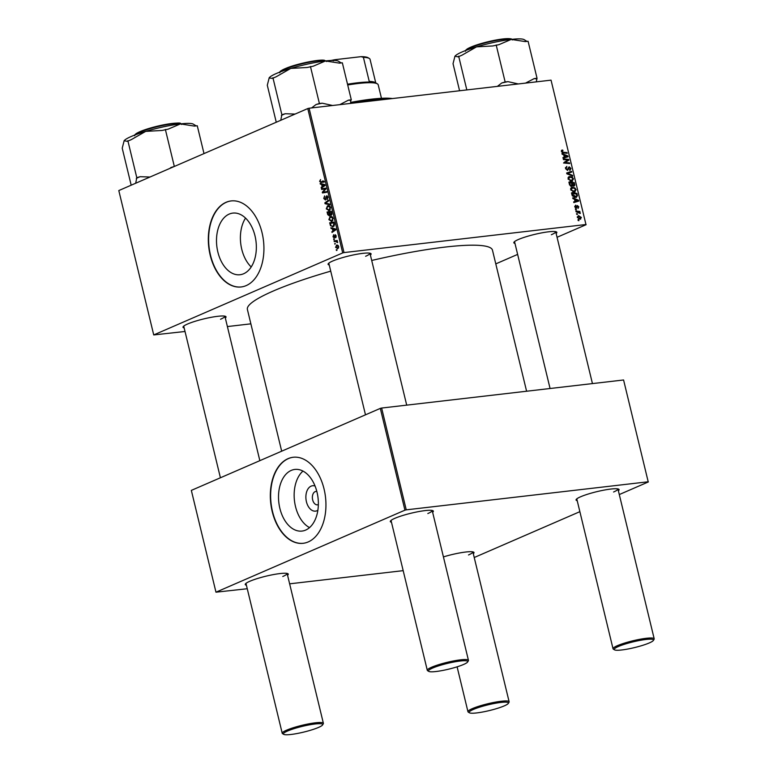 <?xml version="1.0" encoding="UTF-8"?>
<svg xmlns="http://www.w3.org/2000/svg" width="773" height="773" viewBox="0 0 773 773"><rect width="100%" height="100%" fill="white"/><g stroke="black" fill="none" stroke-linecap="round" stroke-linejoin="round"><path stroke-width="1.16" d="M317.867 510.286A12.783 8.126 83.4 0 1 317.046 510.721A12.783 8.126 83.4 0 1 306.427 501.754A12.783 8.126 83.4 0 1 311.104 486.149A12.783 8.126 83.4 0 1 315.046 486.033M316.833 491.483A6.735 4.28 -96.6 0 0 315.925 491.435A6.735 4.28 -96.6 0 0 315.133 491.657A6.735 4.28 -96.6 0 0 312.534 499.261A6.735 4.28 -96.6 0 0 317.471 504.827A6.735 4.28 -96.6 0 0 318.263 504.605A6.735 4.28 -96.6 0 0 318.35 504.566M305.654 530.085A31.026 19.74 -96.6 0 0 317.616 495.058A31.026 19.74 -96.6 0 0 294.861 469.433A31.026 19.74 -96.6 0 0 291.218 470.419A31.026 19.74 -96.6 0 0 279.256 505.436A31.026 19.74 -96.6 0 0 302.011 531.07A31.026 19.74 -96.6 0 0 305.654 530.085M308.214 541.931A43.307 27.548 -96.6 0 0 324.902 493.039A43.307 27.548 -96.6 0 0 293.151 457.268A43.307 27.548 -96.6 0 0 288.068 458.64A43.307 27.548 -96.6 0 0 271.371 507.532A43.307 27.548 -96.6 0 0 303.132 543.303A43.307 27.548 -96.6 0 0 308.214 541.931M293.296 457.249A43.307 27.548 -96.6 0 0 288.358 458.611A43.307 27.548 -96.6 0 0 271.652 507.378A43.307 27.548 -96.6 0 0 303.277 543.284M229.204 214.082A31.026 19.74 83.4 0 1 232.847 213.097A31.026 19.74 83.4 0 1 255.602 238.722A31.026 19.74 83.4 0 1 243.64 273.748A31.026 19.74 83.4 0 1 239.997 274.734A31.026 19.74 83.4 0 1 217.242 249.109A31.026 19.74 83.4 0 1 229.204 214.082M246.201 285.595A43.307 27.548 -96.6 0 0 262.888 236.702A43.307 27.548 -96.6 0 0 231.137 200.932A43.307 27.548 -96.6 0 0 226.054 202.304A43.307 27.548 -96.6 0 0 209.357 251.196A43.307 27.548 -96.6 0 0 241.118 286.967A43.307 27.548 -96.6 0 0 246.201 285.595M231.282 200.912A43.307 27.548 -96.6 0 0 226.344 202.275A43.307 27.548 -96.6 0 0 209.638 251.051A43.307 27.548 -96.6 0 0 241.263 286.947M514.982 243.447A22.137 3.227 -13.6 0 1 513.948 242.239A22.137 3.227 -13.6 0 1 518.364 239.514A22.137 3.227 -13.6 0 1 540.453 233.117A22.137 3.227 -13.6 0 1 556.502 231.939A22.137 3.227 -13.6 0 1 556.135 233.485M551.342 234.741A21.171 3.092 166.4 0 0 555.69 231.658L592.447 383.592M184.167 327.945A22.137 3.227 -13.6 0 1 183.133 326.737A22.137 3.227 -13.6 0 1 187.559 324.022A22.137 3.227 -13.6 0 1 209.638 317.616A22.137 3.227 -13.6 0 1 225.687 316.447A22.137 3.227 -13.6 0 1 225.32 317.993M220.527 319.249A21.171 3.092 166.4 0 0 224.875 316.157L259.844 460.669M329.24 264.994A22.137 3.227 -13.6 0 1 328.206 263.777A22.137 3.227 -13.6 0 1 332.632 261.061A22.137 3.227 -13.6 0 1 354.71 254.665A22.137 3.227 -13.6 0 1 370.76 253.486A22.137 3.227 -13.6 0 1 370.393 255.032M365.6 256.288A21.171 3.092 166.4 0 0 369.948 253.206L406.704 405.139M281.681 451.19L247.389 309.451A126.076 18.397 -13.6 0 1 273.294 291.015A126.076 18.397 -13.6 0 1 330.728 271.149M246.403 585.209A22.137 3.227 -13.6 0 1 245.37 584.001A22.137 3.227 -13.6 0 1 249.795 581.286A22.137 3.227 -13.6 0 1 271.874 574.88A22.137 3.227 -13.6 0 1 287.923 573.701A22.137 3.227 -13.6 0 1 287.556 575.247M282.763 576.503A21.171 3.092 166.4 0 0 287.121 573.421L323.385 723.325A21.171 3.092 -13.6 0 1 323.269 723.818L322.563 724.948A20.214 2.947 166.4 0 0 310.466 724.659A20.214 2.947 166.4 0 0 287.537 731.026A20.214 2.947 166.4 0 0 283.701 734.35A20.214 2.947 166.4 0 0 298.359 733.277A20.214 2.947 166.4 0 0 318.515 727.432A20.214 2.947 166.4 0 0 322.563 724.948M443.422 556.908A22.137 3.227 -13.6 0 1 473.665 552.154A22.137 3.227 -13.6 0 1 473.298 553.71M468.506 554.956A21.171 3.092 166.4 0 0 472.854 551.874M577.218 500.701A22.137 3.227 -13.6 0 1 576.185 499.493A22.137 3.227 -13.6 0 1 580.61 496.778A22.137 3.227 -13.6 0 1 602.689 490.372A22.137 3.227 -13.6 0 1 618.738 489.203A22.137 3.227 -13.6 0 1 618.371 490.749M613.578 492.005A21.171 3.092 166.4 0 0 617.927 488.913L654.2 638.817A21.171 3.092 -13.6 0 1 654.074 639.319L653.369 640.45A20.214 2.947 166.4 0 0 641.271 640.16A20.214 2.947 166.4 0 0 618.352 646.518A20.214 2.947 166.4 0 0 614.516 649.842A20.214 2.947 166.4 0 0 629.174 648.769A20.214 2.947 166.4 0 0 649.33 642.923A20.214 2.947 166.4 0 0 653.369 640.45M391.476 522.248A22.137 3.227 -13.6 0 1 390.442 521.041A22.137 3.227 -13.6 0 1 394.868 518.325A22.137 3.227 -13.6 0 1 416.947 511.919A22.137 3.227 -13.6 0 1 432.996 510.74A22.137 3.227 -13.6 0 1 432.629 512.296M427.836 513.543A21.171 3.092 166.4 0 0 432.184 510.46L468.457 660.364A21.171 3.092 -13.6 0 1 468.332 660.857L467.626 661.988A20.214 2.947 166.4 0 0 455.529 661.707A20.214 2.947 166.4 0 0 432.609 668.065A20.214 2.947 166.4 0 0 428.773 671.389A20.214 2.947 166.4 0 0 443.431 670.317A20.214 2.947 166.4 0 0 463.587 664.471A20.214 2.947 166.4 0 0 467.626 661.988M575.585 209.802L575.421 209.135L576.194 209.183L576.358 209.879L575.585 209.802M576.677 214.343L576.523 213.677L577.286 213.734L577.46 214.421L576.677 214.343M570.658 189.743L572.358 187.259L574.851 187.887L576.098 189.714L574.339 192.216L570.658 189.743M571.682 187.433L571.17 187.771M575.112 192.023L574.339 192.216M572.87 198.584L572.696 197.859L578.581 200.265L578.784 201.086L573.837 202.574L573.672 201.898L575.025 201.521L574.465 199.221L572.87 198.584M569.517 184.718L568.889 182.128L574.32 182.621L574.851 185.191L573.895 186.216L572.416 185.472L571.576 186.399L569.517 184.718M566.88 173.828L566.667 172.968L571.595 171.374L571.759 172.06L567.537 173.423L572.551 175.336L572.725 176.06L566.88 173.828M561.585 150.32L562.705 150.039L562.937 150.706L562.019 151.469L563.208 152.242L567.053 152.59L567.218 153.276L563.237 152.909L561.411 151.489L561.845 150.136M562.473 150.696L561.469 151.701M563.43 159.586L563.266 158.909L568.696 159.412L568.87 160.127L564.937 162.485L569.537 162.881L569.701 163.567L564.28 163.064L564.106 162.359L568.029 159.982L563.43 159.586M307.78 108.558L118.8 190.564L153.73 334.931L342.7 252.916L307.78 108.558L309.094 108.22L344.014 252.578L585.963 224.518L551.043 80.15L585.963 224.518M309.094 108.22L551.043 80.15M562.145 154.252L561.961 153.518L567.855 155.933L568.058 156.755L563.111 158.243L562.947 157.566L564.3 157.18L563.739 154.88L562.145 154.252M569.595 169.886L570.348 168.495L569.343 167.461L567.546 170.437L565.536 168.582L566.802 166.369L566.155 168.553L567.334 169.77L569.141 166.794L570.957 168.446L569.914 170.514L569.604 169.925M566.86 167.045L565.44 167.673M569.343 167.461L568.097 168.127M568.058 178.978L569.749 176.495L572.252 177.114L573.498 178.95L571.74 181.452L568.058 178.978M569.083 176.669L568.561 177.007M572.513 181.249L571.74 181.452M575.991 205.782L575.286 206.855L576.069 207.676L577.383 205.531L578.793 206.816L578.02 208.488L578.31 206.845L577.624 206.198L576.281 208.343L574.803 206.874L575.759 205.116L575.991 205.782L574.726 206.265M575.373 207.976L576.368 207.493M577.624 206.198L576.6 206.623M571.952 194.815L571.489 192.892L576.919 193.395L577.441 195.84L575.74 197.502L572.329 195.84L571.952 194.815M576.503 197.308L575.74 197.502M577.344 217.387L578.455 215.609L581.364 217.464L580.175 219.223L577.344 217.387M580.707 219.088L580.175 219.223M576.049 211.754L575.885 211.068L579.837 211.435L580.001 212.111L579.18 212.034L580.262 213.503L576.049 211.754M578.185 220.576L578.02 219.899L578.793 219.957L578.967 220.643L578.185 220.576M495.783 263.883L517.63 254.404M557.053 237.292L586.127 224.682M153.73 334.931L185.018 331.482M227.397 326.564L250.877 323.839M333.772 239.688L334.216 238.905L334.39 239.591L333.772 239.688M334.873 244.229L335.318 243.447L334.873 244.229M331.453 216.498L330.071 216.662L332.071 216.769L333.144 218.43L331.888 221.445L328.863 219.638L330.071 216.662L330.786 216.459M331.888 221.445L331.269 221.619M331.057 228.47L330.883 227.735L335.646 228.992L335.84 229.823L332.023 232.46L331.859 231.774L332.902 231.088L332.351 228.789L331.057 228.47L332.854 228.257M331.231 215.232L330.032 214.759L329.414 215.928L327.704 214.604L327.076 212.005L331.375 211.358L331.926 213.937L330.95 215.309M325.066 203.705L324.863 202.845L328.651 200.11L328.815 200.787L325.568 203.135L329.607 204.062L329.781 204.787L325.066 203.705L327.114 203.473M321.124 182.486L319.607 181.384L320.563 179.578L320.09 181.23L321.066 181.781L324.109 181.317L324.274 182.003L321.037 182.496M323.046 180.882L324.013 181.442L320.94 181.8L324.129 181.423M321.626 189.472L321.462 188.786L325.762 188.148L325.935 188.854L322.959 192.197L326.602 191.607L326.766 192.293L322.467 192.95L322.293 192.235L325.259 188.892L321.626 189.472M320.331 184.129L320.157 183.404L324.921 184.66L325.114 185.481L321.297 188.119L321.133 187.443L322.177 186.747L321.626 184.447L320.331 184.129L322.128 183.926M326.998 195.753L327.994 197.163L327.288 199.56L327.52 197.337L326.679 196.477L325.423 199.994L323.742 198.477L324.621 195.878L324.225 198.313L325.22 199.337L326.747 195.743M325.085 199.376L326.09 199.231L325.085 199.376M328.844 205.734L327.462 205.889L329.462 206.005L330.535 207.666L329.288 210.681L326.264 208.874L327.462 205.889L328.177 205.695M329.288 210.681L328.67 210.845M335.337 234.76L336.139 235.852L335.627 237.765L335.192 235.446L334.245 237.997L333.008 236.77L333.665 234.712L333.385 236.644L334.052 237.34L335.153 234.75M333.385 236.644L334.738 237.253M336.158 235.929L335.192 235.446M333.26 226.711L330.496 225.697L329.685 222.779L333.975 222.122L334.516 224.585L332.622 226.885M337.443 245.051L336.332 245.176L338.719 246.49L337.869 248.597L335.55 247.283L336.902 245.012M337.869 248.597L337.357 248.742M334.245 241.63L334.081 240.954L337.202 240.471L337.366 241.157L336.719 241.253L337.646 242.558L335.501 241.466L334.245 241.63M336.381 250.452L336.825 249.669L336.989 250.365L336.381 250.452M380.316 408.386L191.337 490.391L215.967 592.186L404.936 510.17L380.316 408.386L381.63 408.047L406.25 509.842L648.199 481.772L623.579 379.978L648.199 481.772M381.63 408.047L623.579 379.978M474.226 557.517L579.866 511.668M619.299 494.556L648.363 481.937M215.967 592.186L247.254 588.736M289.633 583.828L403.187 570.648M406.25 509.842L404.936 510.17M371.707 260.472A126.076 18.397 -13.6 0 1 492.469 250.162L526.597 391.225M344.014 252.578L342.7 252.916M245.534 218.102A31.026 19.74 -96.6 0 0 251.206 266.965M302.977 471.076A31.026 19.74 -96.6 0 0 294.465 500.711A31.026 19.74 -96.6 0 0 309.529 527.601M324.554 189.047L324.409 188.448L321.462 188.786M324.409 188.448L325.781 188.245M327.027 191.636L322.959 192.197M326.612 191.685L324.071 191.975M325.394 192.506L325.249 191.926M322.998 192.158L322.293 192.235M325.143 189.791L324.283 189.887M325.916 188.815L325.259 188.892M322.505 187.288L321.133 187.443M323.501 186.593L322.177 186.747M323.356 184.245L321.626 184.447M323.597 184.989L322.186 184.612L322.631 186.448L324.554 185.172L323.597 184.989L324.96 184.834M323.964 184.409L322.186 184.612M323.935 186.303L322.631 186.448M324.071 182.138L322.563 181.046M320.119 181.326L319.607 181.384M324.254 198.419L323.742 198.477M326.158 198.932L325.53 199.009M326.38 196.883L325.791 196.951M328.023 197.279L327.52 197.337M326.245 202.69L324.863 202.845M326.766 208.816L326.264 208.874M329.279 206.671L327.607 206.575L326.747 208.72L329.163 209.985L330.061 207.84L329.279 206.671L330.061 206.575M329.742 206.227L327.607 206.575M330.564 207.782L330.061 207.84M330.255 209.86L328.641 210.13L330.197 209.956M328.235 214.546L327.704 214.604M330.168 212.246L330.023 211.667L327.076 212.005M330.023 211.667L331.395 211.454M331.839 214.556L330.032 214.759M331.037 212.111L329.694 212.314L330.39 214.43L331.047 214.565L331.54 212.053M331.82 213.203L331.317 213.271M331.859 214.469L330.39 214.43M329.192 212.391L327.742 212.614L328.235 214.527L329.259 215.242L329.192 212.391L329.704 212.333M330.061 213.763L329.54 213.821M329.984 215.165L329.095 215.29L329.974 215.194M334.767 237.031L334.265 237.089M336.187 237.031L335.405 237.118M333.231 231.62L331.859 231.774M334.226 230.934L332.902 231.088M334.081 228.586L332.351 228.789M334.322 229.33L332.912 228.953L333.356 230.789L335.279 229.504L334.322 229.33L335.685 229.166M334.69 228.74L332.912 228.953M334.661 230.634L333.356 230.789M330.66 224.634L330.148 224.692M332.767 223.011L332.632 222.431L329.685 222.779M332.632 222.431L334.004 222.228M331.115 225.619L330.496 225.697M333.646 222.885L330.351 223.387L330.554 224.247C331.095 225.987 331.946 226.576 333.124 226.025L334.149 222.817M334.516 224.682L334.013 224.74M334.226 225.9L332.545 226.18L334.158 225.996M329.375 219.58L328.863 219.638M331.888 217.435L330.216 217.339L329.346 219.484L331.772 220.759L332.67 218.614L331.888 217.435L332.67 217.348M332.351 216.991L330.216 217.339M333.173 218.556L332.67 218.614M332.863 220.634L331.24 220.904L332.796 220.72M338.342 246.626L336.545 245.833L335.917 247.128L337.714 247.92L338.738 246.577M338.274 245.553L336.545 245.833M338.651 247.814L337.318 248.027L338.622 247.882M335.327 243.485L334.709 243.553M337.163 241.186L337.028 240.606L334.081 240.954M337.666 242.432L337.125 242.49M337.646 242.055L337.134 242.113M334.226 238.944L333.607 239.012M336.835 249.708L336.216 249.785M567.421 159.972L568.696 159.412M566.493 160.823L568.87 160.127M566.57 161.122L563.565 163.026M564.213 162.803L564.937 162.485M565.053 163.142L566.358 162.572M568.271 163.432L569.537 162.881M567.131 156.243L567.855 155.933M562.986 157.75L564.3 157.18M563.024 157.885L567.372 156.31L564.435 155.18L564.879 157.016L567.372 156.31M563.875 155.421L564.435 155.18M563.005 157.827L564.879 157.016M561.411 150.609L562.705 150.039M565.778 153.141L567.053 152.59M565.594 168.794L566.155 168.553M570.387 168.688L570.957 168.446M568.126 167.983L569.054 167.586M566.725 173.2L571.595 171.374M566.851 173.712L567.537 173.423M571.74 175.684L572.551 175.336M568.194 177.471L568.773 177.568M571.547 177.423L572.252 177.114M572.919 179.191L573.498 178.95M570.358 181.326L572.89 178.998L571.981 177.693L569.885 177.172L568.039 177.887M568.116 179.191L572.165 180.631L569.865 181.636M569.885 177.172L568.667 178.95M573.044 183.172L574.32 182.621M572.948 186.013L574.851 185.191M572.832 185.926L573.711 185.549L573.846 183.249L572.155 183.095L572.899 185.259L570.677 186.225L572.416 185.472M571.595 183.336L572.155 183.095M572.899 185.259L573.904 185.491L572.861 185.955M571.518 183.037L569.682 182.863L570.184 184.786L571.643 185.675L570.542 186.148L571.865 184.457L571.518 183.037M569.121 183.114L569.682 182.863M569.614 185.037L570.184 184.786M577.856 200.584L578.581 200.265M573.711 202.082L575.025 201.521M573.75 202.217L578.098 200.651L575.16 199.511L575.605 201.357L578.098 200.651M574.6 199.763L575.16 199.511M573.73 202.168L575.605 201.357M575.653 193.946L576.919 193.395M576.745 196.149L577.441 195.84M574.339 197.386L576.803 195.849L576.455 194.013L572.291 193.637L572.503 194.496L576.204 196.68L573.904 197.675M571.73 193.878L572.291 193.637M571.943 194.748L572.503 194.496M570.803 188.245L571.373 188.332M574.146 188.187L574.851 187.887M575.527 189.965L576.098 189.714M572.957 192.091L575.489 189.762L574.59 188.457L572.493 187.936L570.638 188.651M570.725 189.965L574.774 191.404L572.464 192.4M572.493 187.936L571.276 189.723M578.851 219.049L580.89 217.493L578.677 216.276L577.286 216.807M577.383 217.522L580.446 218.44L578.136 219.435M578.677 216.276L577.817 217.339M576.6 214.024L577.286 213.734M578.417 212.044L579.837 211.435M579.644 213.309L580.291 213.029M575.508 209.483L576.194 209.183M578.107 220.257L578.793 219.957M283.701 734.35L282.56 733.664A21.171 3.092 -13.6 0 1 282.222 733.277A21.171 3.092 -13.6 0 1 286.58 730.185A21.171 3.092 -13.6 0 1 309.161 723.779A21.171 3.092 -13.6 0 1 323.385 723.325M473.279 709.479A20.214 2.947 166.4 0 0 469.443 712.803A20.214 2.947 166.4 0 0 484.101 711.73A20.214 2.947 166.4 0 0 504.257 705.884A20.214 2.947 166.4 0 0 508.296 703.401A20.214 2.947 166.4 0 0 496.208 703.121A20.214 2.947 166.4 0 0 473.279 709.479M469.443 712.803L468.303 712.126A21.171 3.092 -13.6 0 1 467.965 711.73A21.171 3.092 -13.6 0 1 472.313 708.638A21.171 3.092 -13.6 0 1 494.904 702.232A21.171 3.092 -13.6 0 1 509.127 701.778A21.171 3.092 -13.6 0 1 509.011 702.27L508.296 703.401M428.773 671.389L427.624 670.713A21.171 3.092 -13.6 0 1 427.295 670.326A21.171 3.092 -13.6 0 1 431.643 667.225A21.171 3.092 -13.6 0 1 454.234 660.818A21.171 3.092 -13.6 0 1 468.457 660.364M614.516 649.842L613.366 649.165A21.171 3.092 -13.6 0 1 613.037 648.779A21.171 3.092 -13.6 0 1 617.385 645.677A21.171 3.092 -13.6 0 1 639.976 639.271A21.171 3.092 -13.6 0 1 654.2 638.817M173.084 167.007A39.887 5.817 166.4 0 0 170.988 167.48L169.867 168.408M131.999 184.834L131.188 185.191L122.221 148.194L124.144 140.734L127.352 141.343L131.197 139.681L145.72 131.371L162.03 130.463L168.214 129.13L180.428 123.912L194.429 126.096L197.27 125.767L204.004 153.595M196.168 125.893L193.318 124.144A36.041 5.256 166.4 0 0 180.428 123.912A36.041 5.256 166.4 0 0 145.72 131.371A36.041 5.256 166.4 0 0 124.144 140.734L124.018 140.918A36.041 5.256 -13.6 0 1 124.028 140.899A36.041 5.256 -13.6 0 1 124.144 140.734M174.331 166.475L165.374 129.468M174.254 166.504L170.988 167.48M150.01 177.027L140.155 176.688L136.802 177.693L127.854 140.676M136.802 177.693L135.681 183.24M140.155 176.688A39.887 5.817 166.4 0 0 136.309 178.36M350.527 103.418L350.797 100.49A39.887 5.817 166.4 0 0 349.744 100.287A39.887 5.817 166.4 0 0 348.449 100.152L339.782 104.655M277.072 121.883L276.261 122.231L267.294 85.233L269.217 77.773A36.041 5.256 166.4 0 0 269.091 77.947A36.041 5.256 166.4 0 0 269.091 77.957L272.425 78.392L276.27 76.72L290.783 68.41L307.103 67.502L313.287 66.178L325.501 60.951L339.502 63.135L342.342 62.806L351.3 99.823L348.449 100.152M295.073 114.066L285.227 113.737L281.874 114.733L280.744 120.288M281.874 114.733L272.927 77.715M341.231 62.932L338.381 61.183A36.041 5.256 166.4 0 0 325.501 60.951A36.041 5.256 166.4 0 0 290.783 68.41A36.041 5.256 -13.6 0 0 269.217 77.773M350.797 100.49L351.3 99.823M332.564 105.495L322.244 103.196L319.404 103.524L310.446 66.507M319.404 103.524L316.051 104.519L311.606 107.93M285.227 113.737A39.887 5.817 166.4 0 0 281.372 115.399M322.244 103.196A39.887 5.817 166.4 0 0 316.051 104.519M526.973 41.384L524.123 39.636A36.041 5.256 -13.6 0 0 511.243 39.404A36.041 5.256 166.4 0 0 494.536 42.264A36.041 5.256 166.4 0 0 476.526 46.863L492.836 45.955L499.029 44.631L511.243 39.404L525.234 41.587L528.085 41.259L537.042 78.276L534.191 78.604L525.524 83.117M518.306 83.948L507.987 81.648L505.146 81.977L496.189 44.96M505.146 81.977L501.793 82.972L497.348 86.383M462.012 55.173L476.526 46.863A36.041 5.256 166.4 0 0 454.959 56.226L458.157 56.844L462.012 55.173M466.824 89.919L458.66 56.168M459.587 90.76L453.036 63.686L454.959 56.226A36.041 5.256 166.4 0 0 454.833 56.4A36.041 5.256 166.4 0 0 454.824 56.41L454.959 56.226M536.269 81.87L537.042 78.276M507.987 81.648A39.887 5.817 166.4 0 0 501.793 82.972M536.539 78.943A39.887 5.817 166.4 0 0 534.191 78.604M389.621 98.876A69.29 10.107 166.4 0 0 350.546 103.244M350.642 102.403A68.333 9.972 -13.6 0 1 392.375 98.558M347.521 84.209A52.931 7.72 -13.6 0 1 357.29 82.827A52.931 7.72 -13.6 0 1 371.311 82.112L369.233 81.407A51.965 7.585 -13.6 0 1 375.069 82.479L377.359 83.842A53.897 7.865 166.4 0 0 358.092 83.503A53.897 7.865 166.4 0 0 347.705 84.982M381.466 98.306L378.21 84.827A53.897 7.865 166.4 0 0 377.359 83.842M369.233 81.407L363.407 57.347L361.107 56.661A51.008 7.44 -13.6 0 1 368.112 57.733L369.252 58.419A51.965 7.585 166.4 0 0 363.407 57.347M330.912 60.487A51.008 7.44 -13.6 0 1 335.173 59.666L361.107 56.661M335.173 59.666L333.318 60.835M375.755 82.885L370.064 59.366A51.965 7.585 166.4 0 0 369.252 58.419M324.911 185.626L323.587 185.781M326.274 197.83L325.694 197.888M335.637 229.958L334.313 230.112M334.38 223.803L333.878 223.861M564.831 162.233L567.14 161.238M564.203 162.745L565.865 162.021M563.817 157.634L566.126 156.639M562.251 152.648L563.208 152.242M567.836 169.355L568.686 168.987M567.884 174.205L568.715 173.848M574.155 184.525L574.716 184.283M571.856 184.428L572.416 184.187M569.43 184.37L569.991 184.129M576.494 207.174L577.141 206.893M574.542 201.966L576.851 200.97M576.745 195.25L577.315 195.009M180.766 123.873A24.06 3.507 166.4 0 0 161.344 125.786A24.06 3.507 166.4 0 0 135.072 134.927M135.13 134.86A23.48 3.43 -13.6 0 1 161.132 125.332A23.48 3.43 -13.6 0 1 180.679 123.844M325.829 60.912A24.06 3.507 166.4 0 0 324.853 60.69A24.06 3.507 166.4 0 0 300.774 64.14A24.06 3.507 166.4 0 0 280.135 71.966M280.203 71.908A23.48 3.43 -13.6 0 1 299.016 64.101A23.48 3.43 -13.6 0 1 324.206 60.284M511.571 39.365A24.06 3.507 166.4 0 0 492.159 41.278A24.06 3.507 166.4 0 0 465.877 50.429M465.945 50.361A23.48 3.43 -13.6 0 1 491.947 40.834A23.48 3.43 -13.6 0 1 511.494 39.336M330.873 214.614L331.859 214.498M333.946 237.359L334.728 237.272M566.57 167.123L565.44 167.615M569.179 167.499L568.136 167.954M576.185 207.637L575.392 207.985M577.431 206.246L576.6 206.604M183.723 326.119L220.411 477.772M245.959 583.373L282.222 733.277M467.965 711.73L457.104 666.838M509.127 701.778L472.863 551.874M427.295 670.326L391.032 520.422M365.484 414.821L328.796 263.158M514.538 241.611L550.076 388.51M576.774 498.875L613.037 648.779M134.705 135.787C134.212 135.42 134.85 134.599 136.608 133.323C141.604 130.54 149.788 127.874 161.142 125.323C174.389 123.033 180.892 122.453 180.66 123.583L181.471 124.472M279.778 72.826C280.435 71.889 277.507 72.015 286.86 67.937C297.663 63.608 318.92 59.221 324.418 60.275L326.544 61.511M512.286 39.964C512.982 39.336 511.33 36.911 491.957 40.824C480.593 43.365 472.419 46.032 467.423 48.825C465.665 50.09 465.027 50.912 465.52 51.279"/></g></svg>
